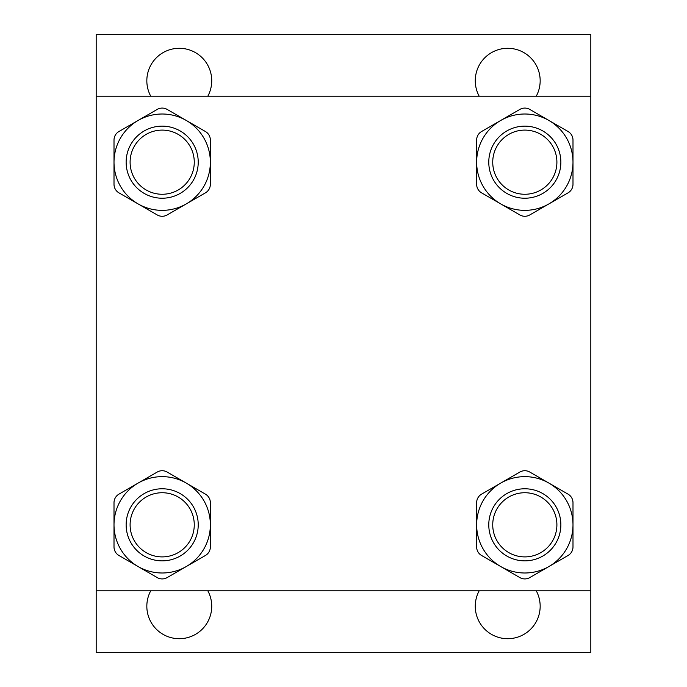 <?xml version="1.0" encoding="UTF-8"?>
<svg xmlns="http://www.w3.org/2000/svg" width="687" height="687" viewBox="0 0 687 687"><rect width="100%" height="100%" fill="white"/><g stroke="black" fill="none" stroke-linecap="round" stroke-linejoin="round"><path stroke-width="1.03" d="M492.734 524.816A32.083 32.083 0 0 0 524.816 556.899A32.083 32.083 0 0 0 556.899 524.816A32.083 32.083 0 0 0 524.816 492.734A32.083 32.083 0 0 0 492.734 524.816M560.858 524.816A36.042 36.042 0 0 1 524.816 560.858A36.042 36.042 0 0 1 488.775 524.816A36.042 36.042 0 0 1 524.816 488.775A36.042 36.042 0 0 1 560.858 524.816M130.101 524.816A32.083 32.083 0 0 0 162.184 556.899A32.083 32.083 0 0 0 194.266 524.816A32.083 32.083 0 0 0 162.184 492.734A32.083 32.083 0 0 0 130.101 524.816M198.225 524.816A36.042 36.042 0 0 1 162.184 560.858A36.042 36.042 0 0 1 126.142 524.816A36.042 36.042 0 0 1 162.184 488.775A36.042 36.042 0 0 1 198.225 524.816M492.734 162.184A32.083 32.083 0 0 0 524.816 194.266A32.083 32.083 0 0 0 556.899 162.184A32.083 32.083 0 0 0 524.816 130.101A32.083 32.083 0 0 0 492.734 162.184M560.858 162.184A36.042 36.042 0 0 1 524.816 198.225A36.042 36.042 0 0 1 488.775 162.184A36.042 36.042 0 0 1 524.816 126.142A36.042 36.042 0 0 1 560.858 162.184M130.101 162.184A32.083 32.083 0 0 0 162.184 194.266A32.083 32.083 0 0 0 194.266 162.184A32.083 32.083 0 0 0 162.184 130.101A32.083 32.083 0 0 0 130.101 162.184M198.225 162.184A36.042 36.042 0 0 1 162.184 198.225A36.042 36.042 0 0 1 126.142 162.184A36.042 36.042 0 0 1 162.184 126.142A36.042 36.042 0 0 1 198.225 162.184M207.826 590.82A32.452 32.452 0 0 1 179.281 638.704A32.452 32.452 0 0 1 150.736 590.82M536.264 590.82A32.452 32.452 0 0 1 507.719 638.704A32.452 32.452 0 0 1 479.174 590.82M479.174 96.18A32.452 32.452 0 0 1 507.719 48.296A32.452 32.452 0 0 1 536.264 96.18M150.736 96.18A32.452 32.452 0 0 1 179.281 48.296A32.452 32.452 0 0 1 207.826 96.18M590.82 34.35L96.18 34.35L96.18 96.18L590.82 96.18L590.82 34.35M590.82 590.82L96.18 590.82L96.18 652.65L590.82 652.65L590.82 96.18M96.18 590.82L96.18 96.18M572.992 524.816A48.176 48.176 0 0 0 524.816 476.641A48.176 48.176 0 0 0 476.641 524.816L476.641 502.712A9.893 9.893 0 0 1 481.587 494.142L519.87 472.046A9.893 9.893 0 0 1 529.763 472.046L568.046 494.142A9.893 9.893 0 0 1 572.992 502.712L572.992 546.921A9.893 9.893 0 0 1 568.046 555.491L529.763 577.595A9.893 9.893 0 0 1 519.87 577.595L481.587 555.491A9.893 9.893 0 0 1 476.641 546.921L476.641 524.816A48.176 48.176 0 0 0 524.816 572.992A48.176 48.176 0 0 0 572.992 524.816M210.359 524.816A48.176 48.176 0 0 0 162.184 476.641A48.176 48.176 0 0 0 114.008 524.816L114.008 502.712A9.893 9.893 0 0 1 118.954 494.142L157.237 472.046A9.893 9.893 0 0 1 167.13 472.046L205.413 494.142A9.893 9.893 0 0 1 210.359 502.712L210.359 546.921A9.893 9.893 0 0 1 205.413 555.491L167.13 577.595A9.893 9.893 0 0 1 157.237 577.595L118.954 555.491A9.893 9.893 0 0 1 114.008 546.921L114.008 524.816A48.176 48.176 0 0 0 162.184 572.992A48.176 48.176 0 0 0 210.359 524.816M572.992 162.184A48.176 48.176 0 0 0 524.816 114.008A48.176 48.176 0 0 0 476.641 162.184L476.641 140.079A9.893 9.893 0 0 1 481.587 131.509L519.87 109.405A9.893 9.893 0 0 1 529.763 109.405L568.046 131.509A9.893 9.893 0 0 1 572.992 140.079L572.992 184.288A9.893 9.893 0 0 1 568.046 192.858L529.763 214.954A9.893 9.893 0 0 1 519.87 214.954L481.587 192.858A9.893 9.893 0 0 1 476.641 184.288L476.641 162.184A48.176 48.176 0 0 0 524.816 210.359A48.176 48.176 0 0 0 572.992 162.184M210.359 162.184A48.176 48.176 0 0 0 162.184 114.008A48.176 48.176 0 0 0 114.008 162.184L114.008 140.079A9.893 9.893 0 0 1 118.954 131.509L157.237 109.405A9.893 9.893 0 0 1 167.13 109.405L205.413 131.509A9.893 9.893 0 0 1 210.359 140.079L210.359 184.288A9.893 9.893 0 0 1 205.413 192.858L167.13 214.954A9.893 9.893 0 0 1 157.237 214.954L118.954 192.858A9.893 9.893 0 0 1 114.008 184.288L114.008 162.184A48.176 48.176 0 0 0 162.184 210.359A48.176 48.176 0 0 0 210.359 162.184"/></g></svg>

